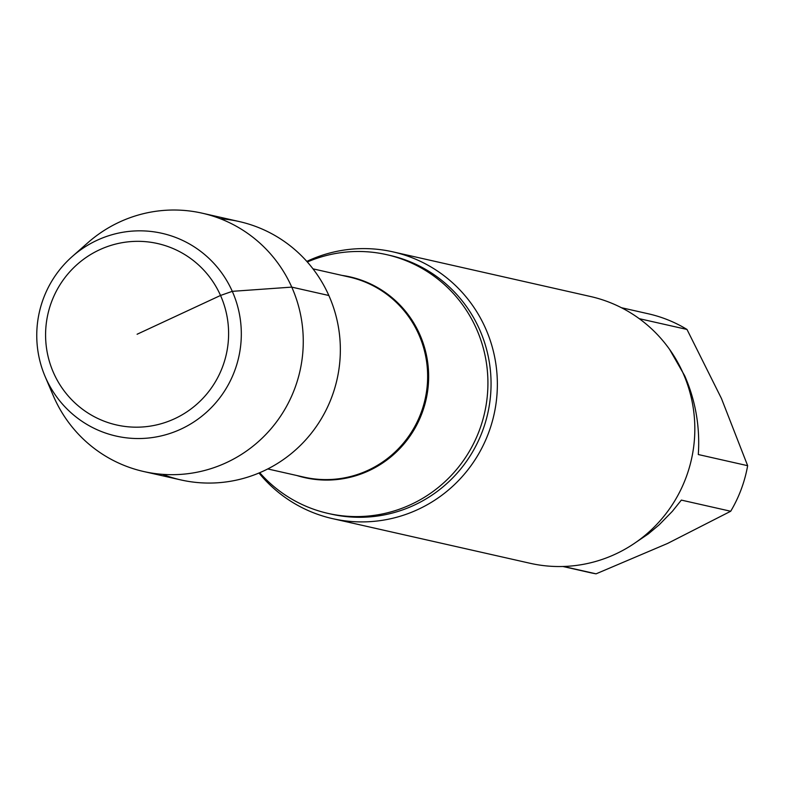 <?xml version="1.0" encoding="UTF-8"?>
<svg xmlns="http://www.w3.org/2000/svg" width="787" height="787" viewBox="0 0 787 787"><rect width="100%" height="100%" fill="white"/><g stroke="black" fill="none" stroke-linecap="round" stroke-linejoin="round"><path stroke-width="1.18" d="M562.892 566.492L589.916 572.602A132.659 130.435 -77.3 0 0 596.084 573.831L667.524 543.473L730.7 511.255A132.659 130.435 -77.3 0 0 747.65 465.688L721.453 398.497L686.992 329.448A132.659 130.435 -77.3 0 0 648.399 313.806L621.376 307.697M563.512 566.473L596.084 573.831M730.7 511.255L681.345 500.099L672.442 511.235L659.191 524.801L648.36 533.891L632.945 544.348M669.55 349.339L684.7 375.783C695.6 400.711 700.125 426.957 698.305 454.532L747.65 465.688M686.992 329.448L639.221 318.656M162.594 474.345A132.442 130.219 -77.3 0 0 304.49 441.202A132.442 130.219 -77.3 0 0 328.848 295.499A132.442 130.219 -77.3 0 0 220.36 218.747M258.982 473.007A136.761 134.469 -77.3 0 0 332.626 518.653L530.104 563.285A136.761 134.469 -77.3 0 0 664.326 515.751A136.761 134.469 -77.3 0 0 682.949 372.841A136.761 134.469 -77.3 0 0 590.398 296.483L392.929 251.86A136.761 134.469 -77.3 0 0 307.491 261.077A136.761 134.469 -77.3 0 0 306.812 261.392M332.626 518.653A136.761 134.469 -77.3 0 0 466.858 471.128A136.761 134.469 -77.3 0 0 485.481 328.218A136.761 134.469 -77.3 0 0 392.929 251.86M259.71 472.702A132.659 130.435 -77.3 0 0 328.14 513.429A132.659 130.435 -77.3 0 0 458.339 467.33A132.659 130.435 -77.3 0 0 476.401 328.71A132.659 130.435 -77.3 0 0 386.624 254.644A132.659 130.435 -77.3 0 0 307.333 261.982M45.105 376.481L53.241 395.605A132.442 130.219 -77.3 0 0 143.736 471.531L180.823 479.913A132.442 130.219 -77.3 0 0 337.043 379.442A132.442 130.219 -77.3 0 0 239.218 221.55L202.131 213.169A132.442 130.219 -77.3 0 0 119.398 222.101A132.442 130.219 -77.3 0 0 87.78 242.799L72.207 256.562A103.943 102.202 -77.3 0 0 45.105 376.481A103.943 102.202 -77.3 0 0 180.026 429.535A103.943 102.202 -77.3 0 0 232.519 291.859A103.943 102.202 -77.3 0 0 97.017 240.31A103.943 102.202 -77.3 0 0 72.207 256.562M99.496 249.813A93.004 91.44 -77.3 0 0 83.629 410.066A93.004 91.44 -77.3 0 0 228.151 342.876A93.004 91.44 -77.3 0 0 99.496 249.813M143.736 471.531A132.442 130.219 -77.3 0 0 299.955 371.061A132.442 130.219 -77.3 0 0 202.131 213.169M137.095 334.249L220.527 295.459L232.293 291.338L291.761 287.117L328.848 295.499M296.847 475.515A102.9 101.179 -77.3 0 0 403.052 445.029A102.9 101.179 -77.3 0 0 419.707 334.337A102.9 101.179 -77.3 0 0 342.07 275.42M328.14 513.429L331.268 514.137A132.659 130.435 -77.3 0 0 461.467 468.039A132.659 130.435 -77.3 0 0 479.539 329.419A132.659 130.435 -77.3 0 0 389.752 255.352L386.624 254.644M267.767 468.944L304.097 477.158A102.576 100.854 -77.3 0 0 404.774 441.507A102.576 100.854 -77.3 0 0 418.733 334.327A102.576 100.854 -77.3 0 0 349.32 277.054L312.99 268.849"/></g></svg>
